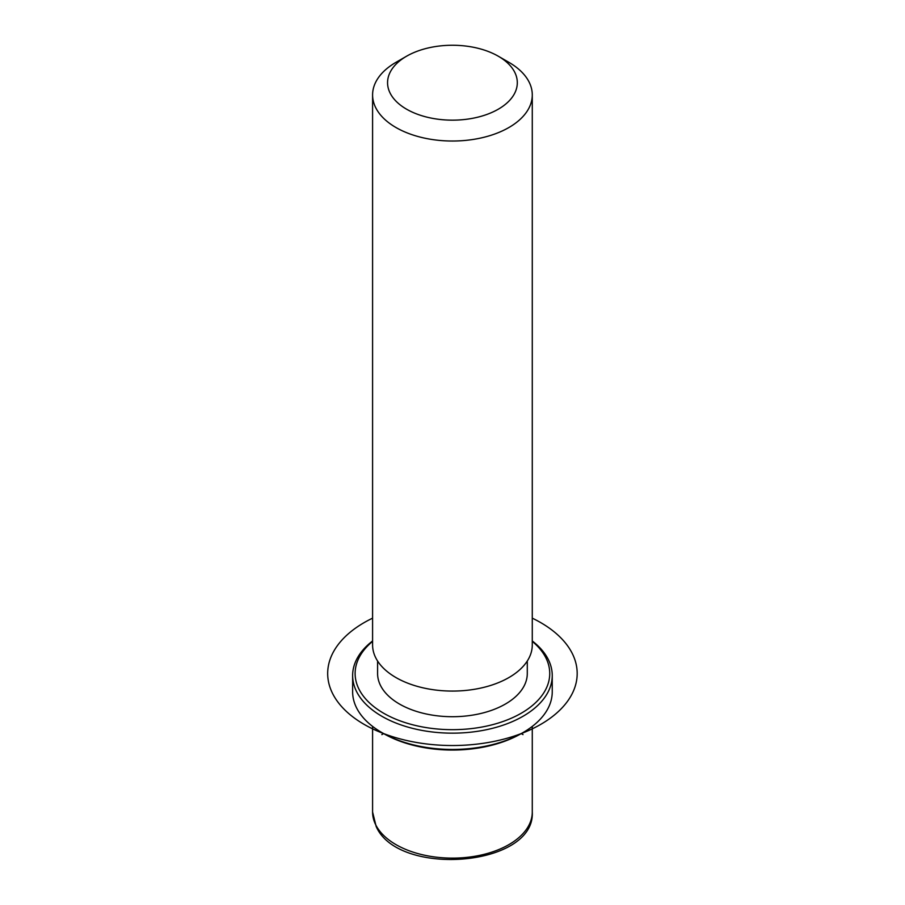 <?xml version="1.0" encoding="UTF-8"?>
<svg xmlns="http://www.w3.org/2000/svg" width="905" height="905" viewBox="0 0 905 905"><rect width="100%" height="100%" fill="white"/><g stroke="black" fill="none" stroke-linecap="round" stroke-linejoin="round"><path stroke-width="1.36" d="M527.287 661.023L527.287 673.501A74.855 43.214 180 0 1 463.077 716.274A74.855 43.214 180 0 1 380.609 685.662A74.855 43.214 180 0 1 377.589 673.501L377.589 661.023M498.304 56.223L508.893 62.332A79.844 46.098 180 0 1 529.052 81.948A79.844 46.098 180 0 1 532.276 94.923L532.276 644.982A79.844 46.098 180 0 1 463.79 690.606A79.844 46.098 180 0 1 375.824 657.958A79.844 46.098 180 0 1 372.589 644.982L372.589 94.923A79.844 46.098 180 0 1 395.983 62.332L406.56 56.223A64.877 37.456 180 0 1 498.304 56.223A64.877 37.456 180 0 1 514.685 72.162A64.877 37.456 180 0 1 470.702 118.645A64.877 37.456 180 0 1 390.191 93.249A64.877 37.456 180 0 1 406.56 56.223M532.276 94.923A79.844 46.098 180 0 1 463.79 140.558A79.844 46.098 180 0 1 375.824 107.91A79.844 46.098 180 0 1 372.589 94.923M523.011 734.611L521.246 733.593A97.31 56.178 180 0 1 383.63 733.593L381.865 734.611M532.276 640.966A99.799 57.626 180 0 1 548.204 659.315A99.799 57.626 180 0 1 552.242 675.537L552.242 691.839A99.799 57.626 180 0 1 523.011 732.575A99.799 57.626 180 0 1 381.865 732.575A99.799 57.626 180 0 1 356.672 708.061A99.799 57.626 180 0 1 352.633 691.839L352.633 675.537A99.799 57.626 180 0 1 372.589 640.966M532.276 641.385A97.31 56.178 180 0 1 545.806 657.686A97.31 56.178 180 0 1 479.831 727.405A97.31 56.178 180 0 1 359.059 689.316A97.31 56.178 180 0 1 372.589 641.385M552.242 675.537A99.799 57.626 180 0 1 466.629 732.575A99.799 57.626 180 0 1 356.672 691.759A99.799 57.626 180 0 1 352.633 675.537M372.589 618.16A124.754 72.027 0 0 0 364.217 724.43A124.754 72.027 0 0 0 540.647 724.43A124.754 72.027 0 0 0 540.647 622.572A124.754 72.027 0 0 0 532.276 618.16M532.276 726.41L532.276 812.034A79.844 46.098 180 0 1 463.79 857.657A79.844 46.098 180 0 1 375.824 825.009A79.844 46.098 180 0 1 372.589 812.034L372.589 726.41M532.276 812.034C535.477 866.866 398.098 877.511 376.163 826.457L372.589 812.034M521.246 733.593L523.011 732.575M383.63 733.593L381.865 732.575"/></g></svg>
